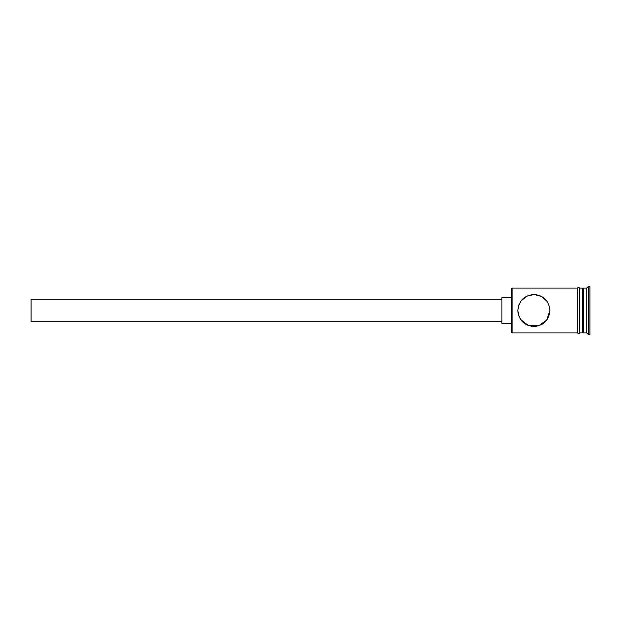 <?xml version="1.0" encoding="UTF-8"?>
<svg xmlns="http://www.w3.org/2000/svg" width="621" height="621" viewBox="0 0 621 621"><rect width="100%" height="100%" fill="white"/><g stroke="black" fill="none" stroke-linecap="round" stroke-linejoin="round"><path stroke-width="0.93" d="M512.123 332.918L511.479 332.282L511.479 288.718L512.123 288.082L512.123 332.918L577.778 332.918M517.883 310.5L518.271 307.015L517.883 310.5C518.838 320.32 524.178 325.66 533.913 326.514C543.623 325.66 548.956 320.32 549.911 310.5C548.956 300.68 543.616 295.34 533.889 294.486C524.163 295.363 518.83 300.704 517.883 310.5L517.999 312.425M518.698 305.478L520.623 301.55M547.117 301.464L541.698 296.512L534.277 294.494L526.724 296.186L521.089 300.89L519.055 304.5M501.869 321.709L31.05 321.709L31.05 299.291L501.869 299.291M511.479 323.308L501.869 323.308L501.869 297.692L511.479 297.692M518.271 306.999L519.04 304.531M549.585 307.271L549.911 310.5L546.659 320.18L538.617 325.8L528.277 325.497L520.6 319.427M582.583 289.044L583.546 288.082L583.546 332.918L586.744 332.918L588.351 334.525L589.95 334.525L589.95 286.475L588.351 286.475L588.351 334.525M583.546 288.082L586.744 288.082L586.744 332.918M519.241 316.943L518.131 313.302M579.377 288.082L582.583 288.082L582.583 332.918L579.377 332.918M577.778 333.081L577.778 287.919C577.313 288.214 578.446 286.188 579.377 287.919L579.377 333.081C579.851 332.786 578.71 334.812 577.778 333.081M512.123 288.082L577.778 288.082L577.778 310.5M520.507 319.279L520.848 319.776M520.545 319.341L520.01 318.472M582.583 331.956L583.546 332.918M586.744 288.082L588.351 286.475"/></g></svg>
